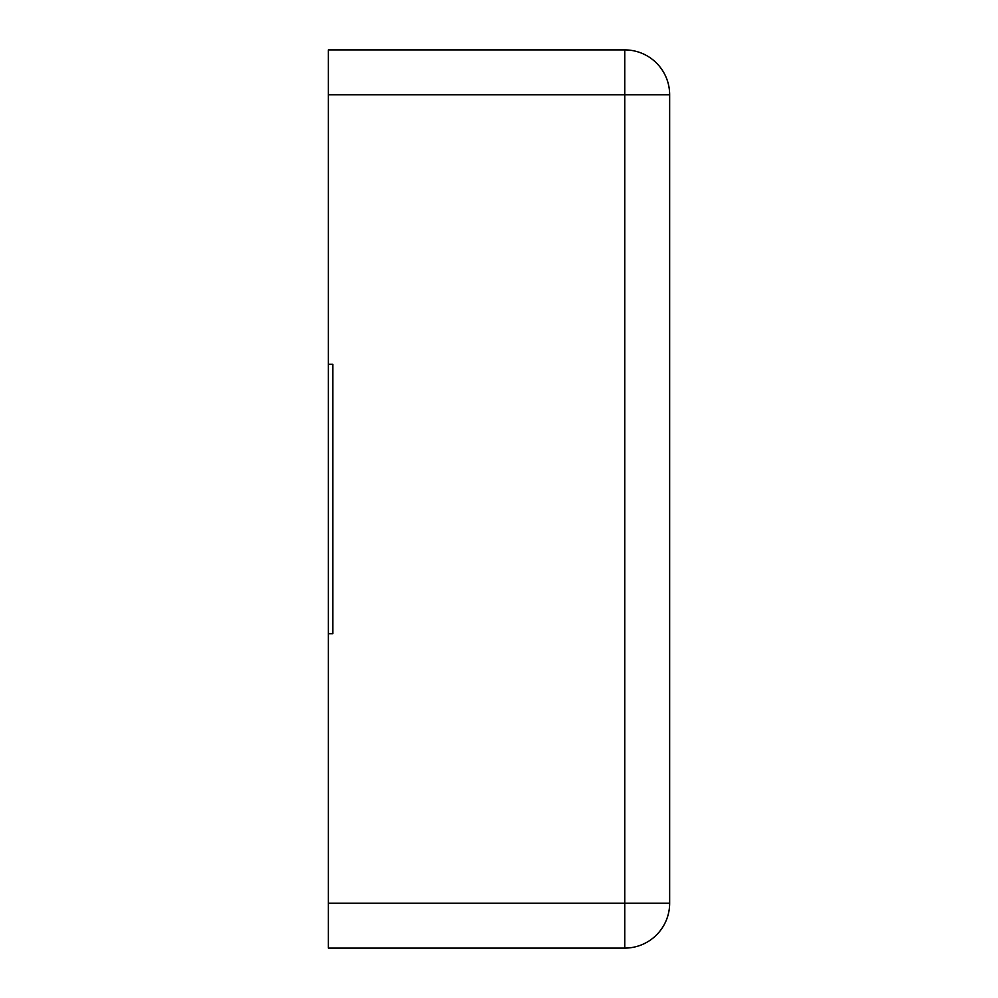 <?xml version="1.0" encoding="UTF-8"?>
<svg xmlns="http://www.w3.org/2000/svg" width="998" height="998" viewBox="0 0 998 998"><rect width="100%" height="100%" fill="white"/><g stroke="black" fill="none" stroke-linecap="round" stroke-linejoin="round"><path stroke-width="1.5" d="M328.342 94.81L328.342 49.9L624.748 49.9A44.91 44.91 0 0 1 669.658 94.81L669.658 903.19A44.91 44.91 0 0 1 624.748 948.1L624.748 49.9A44.91 44.91 0 0 1 669.658 94.81L328.342 94.81L328.342 948.1L624.748 948.1A44.91 44.91 0 0 0 669.658 903.19L328.342 903.19M328.342 633.73L332.833 633.73L332.833 364.27L328.342 364.27"/></g></svg>
